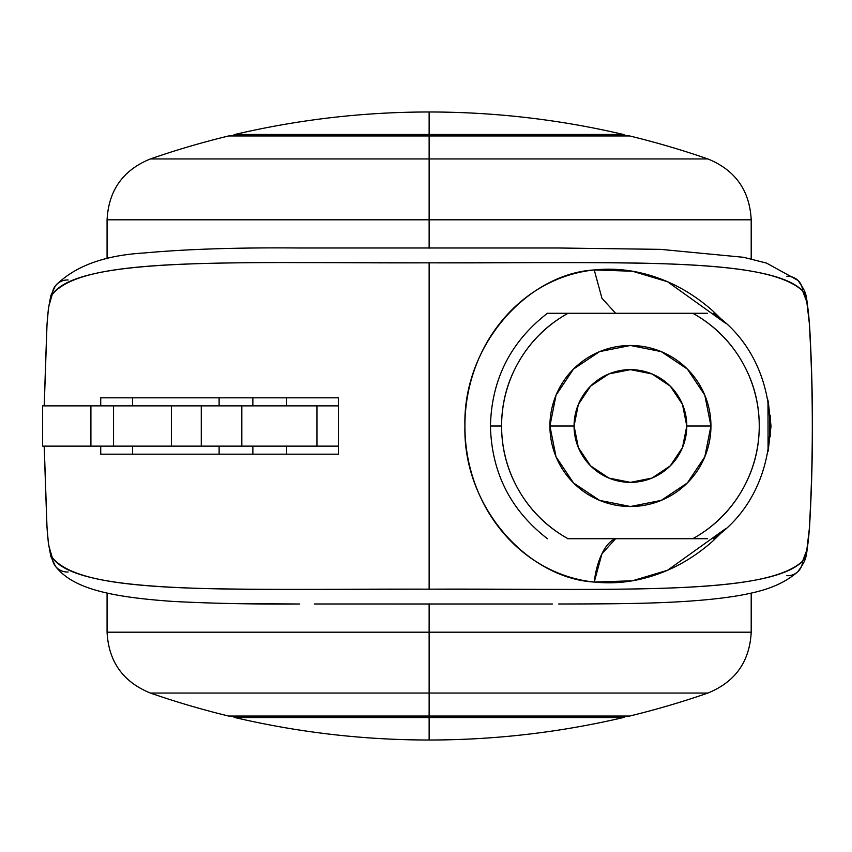 <?xml version="1.0" encoding="UTF-8"?>
<svg xmlns="http://www.w3.org/2000/svg" width="852" height="852" viewBox="0 0 852 852"><rect width="100%" height="100%" fill="white"/><g stroke="black" fill="none" stroke-linecap="round" stroke-linejoin="round"><path stroke-width="1.28" d="M623.408 134.467C559.508 119.514 494.756 112.017 429.131 111.985L429.131 134.467L623.408 134.467L429.131 134.467L429.131 135.947L429.131 111.985C363.516 112.017 298.754 119.514 234.864 134.467C298.754 119.514 363.516 112.017 429.131 111.985C494.756 112.017 559.508 119.514 623.408 134.467L626.508 135.947M623.408 717.533L429.131 717.533L429.131 740.015C494.756 739.983 559.508 732.486 623.408 717.533C559.508 732.486 494.756 739.983 429.131 740.015C363.516 739.983 298.754 732.486 234.864 717.533C298.754 732.486 363.516 739.983 429.131 740.015L429.131 717.533L623.408 717.533L626.508 716.053M429.131 716.053L429.131 717.533L234.864 717.533L429.131 717.533L429.131 716.053L629.617 716.053A850.786 850.786 0 0 0 707.895 693.049L429.131 693.049L429.131 716.053L228.655 716.053A850.786 850.786 0 0 1 150.378 693.049A850.786 850.786 0 0 0 228.655 716.053L429.131 716.053L429.131 693.049L707.895 693.049A850.786 850.786 0 0 1 629.617 716.053L429.131 716.053M234.864 134.467L429.131 134.467L234.864 134.467L231.765 135.947M48.969 546.313L52.26 557.506C59.864 566.921 74.752 574.035 96.947 578.87C116.841 583.279 145.17 586.251 181.923 587.773C208.005 588.87 246.484 589.403 297.359 589.392L429.131 589.169L429.131 262.831L297.359 262.608C250.307 262.448 211.839 262.991 181.955 264.226C145.213 265.749 116.894 268.721 96.99 273.119C74.774 277.954 59.864 285.079 52.26 294.494L48.969 305.687M46.945 326.188L44.24 405.872L46.945 326.188C47.872 309.468 49.64 298.903 52.26 294.494A16.103 15.474 -142.3 0 1 55.455 285.75A16.103 15.474 -142.3 0 1 68.117 279.988M44.24 446.128L46.945 525.812L44.24 446.128M338.425 397.82L338.425 426L338.425 397.82L100.728 397.82L132.614 397.82L100.728 397.82L100.728 405.872L100.728 397.82L338.425 397.82L338.425 454.18L100.728 454.18L100.728 446.128L100.728 454.18L338.425 454.18L338.425 426L338.425 454.18M132.614 454.18L100.728 454.18L132.614 454.18L132.614 446.128L132.614 454.18M429.131 426L429.131 589.169L556.676 589.392C602.534 589.552 640.108 589.094 669.406 588.04C705.786 586.73 734.136 584.131 754.457 580.265C777.407 575.963 793.446 569.594 802.584 561.18L806.812 550.104L809.262 529.39C813.33 460.463 813.33 391.537 809.262 322.61L806.812 301.896L802.584 290.82C793.457 282.406 777.439 276.048 754.521 271.745C734.211 267.869 705.85 265.281 669.47 263.96C643.92 263.023 606.336 262.576 556.707 262.608L429.131 262.831L429.131 426M725.371 528.858L712.783 541.126C696.382 555.611 678.682 566.388 659.682 573.428C637.988 581.458 616.166 584.334 594.238 582.054C576.729 580.233 560.03 574.993 544.151 566.346C528.102 557.591 514.001 545.866 501.86 531.169C489.9 516.663 480.73 500.284 474.362 482.008C468.067 463.978 464.926 445.33 464.915 426.064C464.915 406.798 468.046 388.15 474.308 370.119C480.677 351.844 489.825 335.454 501.775 320.938C513.916 306.209 528.027 294.462 544.087 285.686C559.988 277.017 576.708 271.777 594.238 269.946C616.22 267.666 638.084 270.563 659.831 278.625C678.842 285.697 696.542 296.496 712.932 311.023L725.371 323.132M768.216 401.313L771.028 426.128L768.206 450.729M634.942 538.72L628.03 538.72M55.465 285.74A16.103 15.474 37.7 0 0 52.26 294.494C79.012 255.366 247.037 263.513 429.131 262.831C604.952 263.534 768.823 255.802 802.584 290.82A16.103 15.389 -46.3 0 0 797.973 280.404M559.146 247.996L299.041 247.996M786.854 276.304A16.103 15.389 133.7 0 1 797.994 280.414A16.103 15.389 133.7 0 1 802.584 290.82C805.992 295.048 808.218 305.644 809.262 322.61L809.262 322.61C813.33 391.537 813.33 460.463 809.262 529.39L809.262 529.39C808.218 546.366 805.992 556.963 802.584 561.18C768.632 596.262 604.675 588.423 429.131 589.169C246.654 588.508 78.916 596.592 52.26 557.506C49.65 553.097 47.872 542.532 46.945 525.812M299.233 247.996L559.231 247.996M68.117 572.011A16.103 15.474 -37.7 0 1 55.455 566.25A16.103 15.474 -37.7 0 1 52.26 557.506A16.103 15.474 142.3 0 0 55.465 566.26M797.973 571.596A16.103 15.389 -133.7 0 0 802.584 561.18A16.103 15.389 46.3 0 1 797.994 571.586A16.103 15.389 46.3 0 1 786.854 575.696M238.219 603.653L299.052 604.004M725.297 528.932L667.531 570.265L632.429 580.787L594.238 582.054A48.308 21.268 95.4 0 1 615.602 538.72L601.938 553.757L594.238 582.054C528.421 578.348 462.881 507.632 464.915 426.064C462.806 344.538 528.272 273.726 594.238 269.946L601.938 298.243L615.602 313.28L601.938 298.243L594.238 269.946L632.493 271.245L667.595 281.767L725.329 323.1M627.903 538.72L635.219 538.72M767.982 400.057L768.078 451.453M770.538 415.882L770.538 436.139M770.517 415.744L770.517 436.267M252.863 446.128L252.863 454.18L252.863 446.128M252.863 397.82L252.863 405.872L252.863 397.82M201.274 446.128L241.819 446.128L241.819 405.872L201.274 405.872L201.274 446.128L201.274 405.872L171.369 405.872L171.369 446.128L113.55 446.128L113.55 405.872L42.621 405.872L90.908 405.872L90.908 446.128L90.908 405.872L171.369 405.872L171.369 446.128L338.414 446.128L316.944 446.128L316.944 405.872L316.944 446.128L241.819 446.128L241.819 405.872L316.944 405.872L113.55 405.872L113.55 446.128L201.274 446.128M42.621 446.128L113.55 446.128L42.6 446.128L42.6 405.872M338.414 405.872L316.944 405.872L338.414 405.872M132.614 397.82L132.614 405.872L132.614 397.82M574.067 426A56.36 56.36 0 0 1 630.427 369.64A56.36 56.36 0 0 1 686.787 426L710.941 426A80.514 80.514 0 0 0 630.427 345.486A80.514 80.514 0 0 0 549.913 426L574.067 426L549.913 426A80.514 80.514 0 0 1 630.427 345.486A80.514 80.514 0 0 1 710.941 426L704.806 395.19L687.362 369.065L661.237 351.61L630.427 345.486L599.616 351.61L573.492 369.065L556.037 395.19L549.913 426L556.037 456.81L573.492 482.935L599.616 500.39L630.427 506.514L661.237 500.39L687.362 482.935L704.806 456.81L710.941 426A80.514 80.514 0 0 1 630.427 506.514A80.514 80.514 0 0 1 549.913 426A80.514 80.514 0 0 0 630.427 506.514A80.514 80.514 0 0 0 710.941 426L686.787 426A56.36 56.36 0 0 1 630.427 482.36A56.36 56.36 0 0 1 574.067 426L578.348 447.566L590.574 465.852L608.861 478.068L630.427 482.36L651.993 478.068L670.279 465.852L682.495 447.566L686.787 426L682.495 404.434L670.279 386.148L651.993 373.932L630.427 369.64L608.861 373.932L590.574 386.148L578.348 404.434L574.067 426M707.543 313.28L692.793 313.28C713.294 324.623 729.493 340.385 741.4 360.577C753.296 380.759 759.249 402.57 759.249 426C759.249 449.43 753.296 471.241 741.4 491.423C729.493 511.615 713.294 527.377 692.793 538.72L568.06 538.72A128.822 128.822 0 0 1 501.594 426L490.443 426L501.594 426C501.594 402.57 507.547 380.759 519.454 360.577C531.35 340.385 547.548 324.623 568.06 313.28L692.793 313.28A128.822 128.822 0 0 1 692.793 538.72L567.432 538.72M707.586 313.28L692.793 313.28C713.294 324.623 729.493 340.385 741.4 360.577M519.454 491.423C531.35 511.615 547.548 527.377 568.06 538.72C547.548 527.377 531.35 511.615 519.454 491.423C507.547 471.241 501.594 449.43 501.594 426A128.822 128.822 0 0 1 568.06 313.28L547.431 313.28L568.06 313.28C547.548 324.623 531.35 340.385 519.454 360.577M741.4 491.423C729.493 511.615 713.294 527.377 692.793 538.72L707.607 538.72M692.793 313.28L568.06 313.28M429.131 632.195L751.198 632.195L429.131 632.195L429.131 693.049L150.378 693.049L429.131 693.049L429.131 632.195L751.198 632.195L429.131 632.195L429.131 603.78L429.131 632.195L107.075 632.195L429.131 632.195M150.378 158.951L429.131 158.951L429.131 135.947L228.655 135.947A850.786 850.786 0 0 0 150.378 158.951A850.786 850.786 0 0 1 228.655 135.947L629.617 135.947A850.786 850.786 0 0 1 707.895 158.951A850.786 850.786 0 0 0 629.617 135.947L429.131 135.947L429.131 158.951L150.378 158.951C123.05 170.059 108.609 190.347 107.075 219.805L107.075 258.901M429.131 219.805L107.075 219.805L429.131 219.805L429.131 158.951L707.895 158.951L429.131 158.951L429.131 219.805L107.075 219.805L429.131 219.805L429.131 248.22L429.131 219.805L751.198 219.805L429.131 219.805M552.405 604.004L314.356 603.993M44.176 405.872L46.892 326.188L48.351 309.255L50.822 295.633L55.38 285.846C74.486 266.293 104.072 255.344 144.148 252.98C186.471 249.093 238.326 247.431 299.702 247.996M558.614 604.004C622.461 603.855 689.438 604.025 739.706 595.431C756.331 592.257 779.292 587.923 797.983 571.586C807.664 557.368 805.8 559.988 809.4 529.401C813.468 460.463 813.468 391.537 809.4 322.599C805.747 291.916 807.813 294.994 798.004 280.425L766.534 263.098L743.668 257.304L660.545 249.359L558.582 247.996M44.176 446.128L46.892 525.812L48.319 542.554L50.822 556.367L55.38 566.154C71.6 587.23 105.403 596.73 172.551 601.395C209.464 603.397 251.851 604.27 299.712 604.004M299.808 247.996L558.529 247.996M234.864 717.533L231.765 716.053M286.602 446.128L286.602 454.18M286.602 397.82L286.602 405.872M219.113 397.82L219.113 405.872M219.113 446.128L219.113 454.18M547.431 313.28C510.561 341.822 491.561 379.406 490.443 426C491.561 472.594 510.561 510.178 547.431 538.72M713.422 313.28C788.569 364.326 788.579 487.663 713.422 538.72M707.895 693.049C735.223 681.941 749.664 661.653 751.198 632.195L751.198 593.098M107.075 593.098L107.075 632.195C108.609 661.653 123.05 681.941 150.378 693.049M751.198 258.901L751.198 219.805C749.664 190.347 735.223 170.059 707.895 158.951"/></g></svg>
